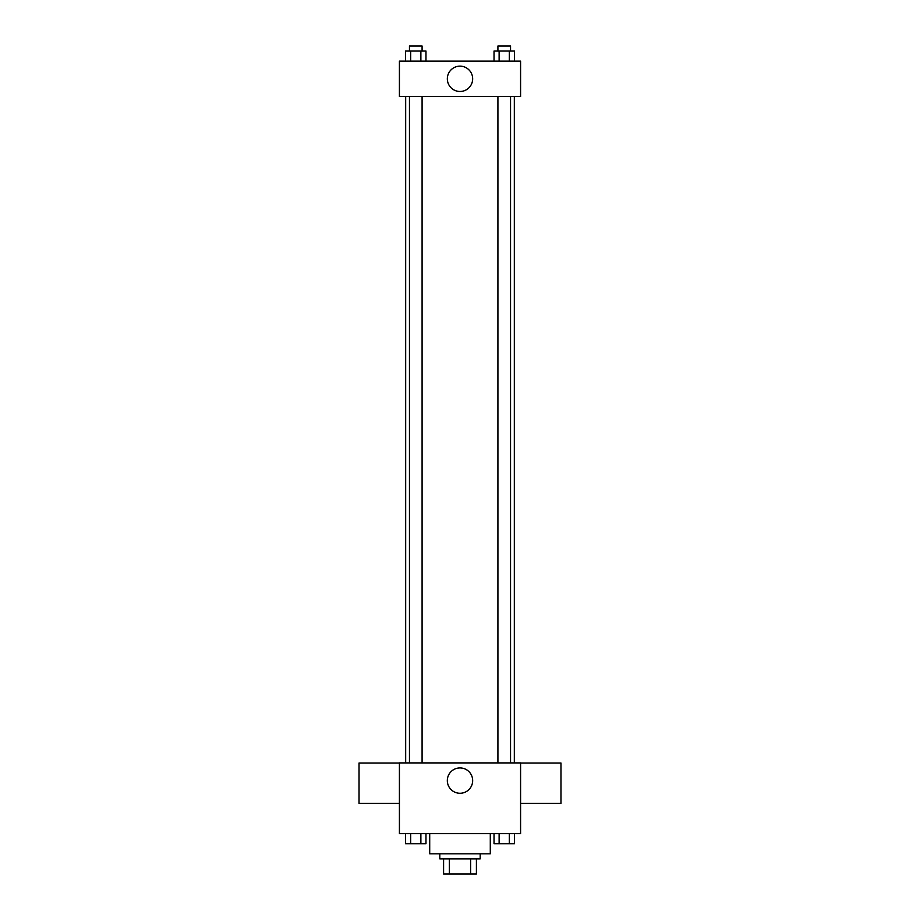 <?xml version="1.0" encoding="UTF-8"?>
<svg xmlns="http://www.w3.org/2000/svg" width="920" height="920" viewBox="0 0 920 920"><rect width="100%" height="100%" fill="white"/><g stroke="black" fill="none" stroke-linecap="round" stroke-linejoin="round"><path stroke-width="1.38" d="M470.626 858.855L470.626 874L443.589 874L443.589 858.855M470.626 874L476.41 874L476.41 858.855L476.41 874M480.194 853.806L480.194 858.855L439.806 858.855L439.806 853.806M449.374 858.855L449.374 874M429.709 833.612L429.709 853.806L490.291 853.806L490.291 833.612M520.582 833.612L399.418 833.612L399.418 762.921L520.582 762.921L520.582 833.612M472.661 780.597A12.661 12.661 0 0 1 453.663 791.568A12.661 12.661 0 0 1 453.663 769.626A12.661 12.661 0 0 1 472.661 780.597M520.582 803.401L560.97 803.401L560.97 763.002L520.582 763.002M399.418 763.002L359.03 763.002L359.03 803.401L399.418 803.401M514.326 96.485L514.326 762.921M497.916 762.921L497.916 96.485M422.084 96.485L422.084 762.921M520.582 96.485L399.418 96.485L399.418 61.145L520.582 61.145L520.582 96.485M472.661 78.821A12.661 12.661 0 0 1 453.663 89.78A12.661 12.661 0 0 1 453.663 67.85A12.661 12.661 0 0 1 472.661 78.821M514.429 61.145L514.429 51.048L494.028 51.048L494.028 61.145M509.323 51.048L509.323 61.145M499.123 51.048L499.123 61.145M497.916 51.048L497.916 46L510.542 46L510.542 51.048M425.971 61.145L425.971 51.048L405.57 51.048L405.57 61.145M420.877 51.048L420.877 61.145M410.676 51.048L410.676 61.145M409.457 51.048L409.457 46L422.084 46L422.084 51.048M514.429 833.612L514.429 843.709L494.028 843.709L494.028 833.612M509.323 833.612L509.323 843.709M499.123 833.612L499.123 843.709M510.542 843.709L497.916 843.709M425.971 833.612L425.971 843.709L405.57 843.709L405.57 833.612M420.877 833.612L420.877 843.709M410.676 833.612L410.676 843.709M422.084 843.709L409.457 843.709M405.674 96.485L405.674 762.921M510.542 762.921L510.542 96.485M409.457 96.485L409.457 762.921"/></g></svg>
